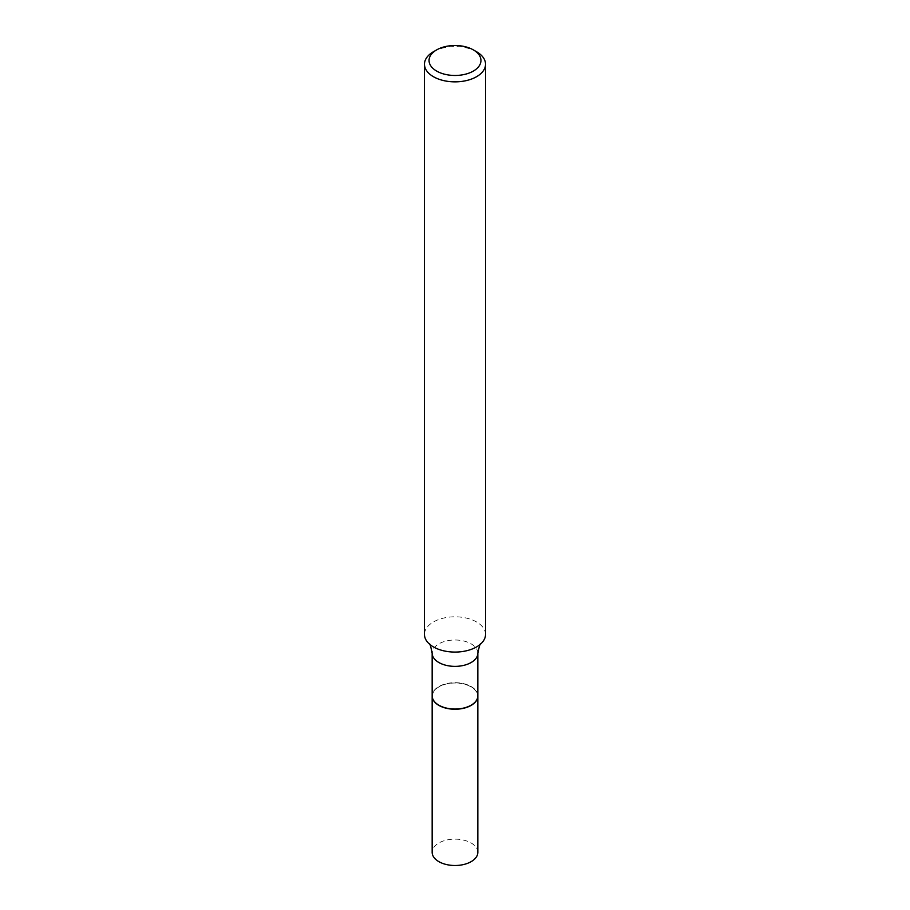 <?xml version="1.0" encoding="UTF-8"?>
<svg xmlns="http://www.w3.org/2000/svg" width="910" height="910" viewBox="0 0 910 910"><rect width="100%" height="100%" fill="white"/><g stroke="black" fill="none" stroke-linecap="round" stroke-linejoin="round"><path stroke-width="0.68" stroke-dasharray="4.55 3.41" d="M477.841 852.317A22.841 13.184 0 0 0 463.736 840.135A22.841 13.184 0 0 0 438.847 842.99A22.841 13.184 0 0 0 432.159 852.317M477.841 695.968A22.841 13.184 0 0 0 463.656 683.865A22.841 13.184 0 0 0 438.847 686.743A22.841 13.184 0 0 0 432.159 695.968M471.061 705.239A22.591 13.047 0 0 0 470.971 686.834A22.591 13.047 0 0 0 439.029 686.834A22.591 13.047 0 0 0 439.029 705.284M477.841 695.866A22.841 13.184 0 0 0 471.152 686.538A22.841 13.184 0 0 0 446.264 683.683A22.841 13.184 0 0 0 432.159 695.866M485.53 634.441A30.53 17.631 0 0 0 476.59 621.974A30.53 17.631 0 0 0 443.318 618.152A30.53 17.631 0 0 0 424.47 634.441M476.59 51.756A30.53 17.631 0 0 0 433.41 51.756M477.841 653.187A22.841 13.184 0 0 0 471.152 643.859A22.841 13.184 0 0 0 446.264 641.004A22.841 13.184 0 0 0 432.159 653.187"/><path stroke-width="1.36" d="M432.159 695.968A22.841 13.184 0 0 0 432.159 696.059L432.159 852.317A22.841 13.184 0 0 0 446.264 864.5A22.841 13.184 0 0 0 471.152 861.645A22.841 13.184 0 0 0 477.841 852.317L477.841 696.059A22.841 13.184 0 0 0 477.841 695.968M432.159 696.059A22.841 13.184 0 0 0 446.264 708.242A22.841 13.184 0 0 0 471.152 705.386A22.841 13.184 0 0 0 477.841 696.059M439.029 705.284L438.847 705.182A22.841 13.184 0 0 0 471.152 705.182A22.841 13.184 0 0 0 477.841 695.866L477.841 653.187A22.841 13.184 0 0 1 463.736 665.369A22.841 13.184 0 0 1 438.847 662.503A22.841 13.184 0 0 1 432.159 653.187L432.159 695.866A22.841 13.184 0 0 0 438.847 705.182L439.029 705.284A22.591 13.047 0 0 0 470.971 705.284A22.591 13.047 0 0 0 471.061 705.239M436.652 71.082A25.946 14.981 0 0 0 473.348 71.082A25.946 14.981 0 0 0 473.348 49.891L476.59 51.756A30.53 17.631 0 0 1 485.53 64.223A30.53 17.631 0 0 1 466.682 80.512A30.53 17.631 0 0 1 433.41 76.69A30.53 17.631 0 0 1 424.47 64.223A30.53 17.631 0 0 1 433.41 51.756L436.652 49.891A25.946 14.981 0 0 0 436.652 71.082M424.47 64.223L424.47 634.441A30.53 17.631 0 0 0 429.179 643.848A30.53 17.631 0 0 0 433.41 646.908A30.53 17.631 0 0 0 480.821 643.848A30.53 17.631 0 0 0 485.53 634.441L485.53 64.223M476.59 51.756L473.348 49.891A25.946 14.981 0 0 0 436.652 49.891M432.159 653.187C430.726 646.066 429.725 642.938 429.167 643.825M477.841 653.187C479.274 646.066 480.275 642.938 480.833 643.825"/></g></svg>
